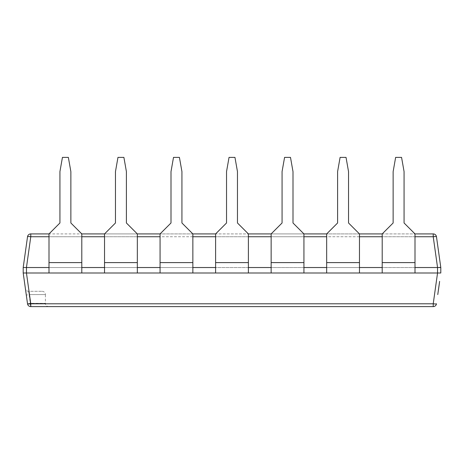 <?xml version="1.0" encoding="UTF-8"?>
<svg xmlns="http://www.w3.org/2000/svg" width="464" height="464" viewBox="0 0 464 464"><rect width="100%" height="100%" fill="white"/><g stroke="black" fill="none" stroke-linecap="round" stroke-linejoin="round"><path stroke-width="0.35" stroke-dasharray="2.32 1.74" d="M42.137 291.305A3.277 3.277 0 0 1 45.414 294.588L29.29 294.588L28.623 291.305A3.277 3.277 0 0 1 25.375 288.48A3.277 3.277 0 0 0 28.623 291.305L42.137 291.305L28.623 291.305L30.322 303.328A3.277 0.452 90 0 0 30.775 306.611L433.225 306.611L433.225 303.787L30.775 303.787A3.277 0.452 -8 0 1 27.527 303.787L30.322 303.328L29.29 294.588L26.297 295.04L29.29 294.588L45.414 294.588L45.414 303.328L30.322 303.328L27.527 303.787A3.277 3.277 0 0 0 30.775 306.611A3.277 0.452 90 0 1 30.322 303.328L45.414 303.328A3.277 3.277 0 0 0 48.697 306.611M437.79 294.582L439.536 281.973M439.292 283.736L439.176 284.687L439.315 283.736M439.333 283.608L438.451 289.716M438.48 289.484L437.906 293.579M438.474 289.716L438.822 287.228M438.004 292.883L439.623 281.393M81.797 267.531L48.998 267.531L81.797 267.531L81.797 262.607L81.797 267.531L48.998 267.531L48.998 272.994L26.477 272.994L26.477 267.531L415.002 267.531L415.002 272.994L415.002 233.914L404.069 222.981L404.069 171.599L401.563 157.389L395.641 157.389L393.136 171.599L393.136 222.981L382.203 233.914L415.002 233.914L404.069 222.981L404.069 171.599L401.563 157.389L395.641 157.389L393.136 171.599L393.136 222.981L382.203 233.914L382.203 272.994L359.467 272.994L359.467 267.531L359.467 272.994L303.932 272.994L303.932 267.531L303.932 272.994L248.397 272.994L248.397 267.531L248.397 272.994L192.862 272.994L192.862 267.531L192.862 272.994L137.327 272.994L137.327 267.531L137.327 272.994L81.797 272.994L81.797 267.531L81.797 272.994L48.998 272.994L48.998 233.914L81.797 233.914L70.864 222.981L70.864 171.599L68.359 157.389L62.437 157.389L59.931 171.599L59.931 222.981L48.998 233.914L48.998 262.607L48.998 233.914L59.931 222.981L48.998 233.914M359.467 233.914L359.467 267.531L326.673 267.531L359.467 267.531L359.467 233.914L348.534 222.981L348.534 171.599L346.028 157.389L340.106 157.389L337.601 171.599L337.601 222.981L326.673 233.914L359.467 233.914L348.534 222.981L348.534 171.599L346.028 157.389L340.106 157.389L337.601 171.599L337.601 222.981L326.673 233.914L326.673 272.994L326.673 262.607L326.673 272.994L359.467 272.994L359.467 233.914L348.534 222.981L348.534 171.599L346.028 157.389L340.106 157.389L337.601 171.599L337.601 222.981L326.673 233.914M303.932 233.914L303.932 267.531L271.138 267.531L303.932 267.531L303.932 233.914L292.999 222.981L292.999 171.599L290.493 157.389L284.577 157.389L282.066 171.599L282.066 222.981L271.138 233.914L303.932 233.914L292.999 222.981L292.999 171.599L290.493 157.389L284.577 157.389L282.066 171.599L282.066 222.981L271.138 233.914L271.138 272.994L271.138 262.607L271.138 272.994L303.932 272.994L303.932 233.914L292.999 222.981L292.999 171.599L290.493 157.389L284.577 157.389L282.066 171.599L282.066 222.981L271.138 233.914M248.397 233.914L248.397 267.531L215.603 267.531L248.397 267.531L248.397 233.914L237.464 222.981L237.464 171.599L234.958 157.389L229.042 157.389L226.536 171.599L226.536 222.981L215.603 233.914L248.397 233.914L237.464 222.981L237.464 171.599L234.958 157.389L229.042 157.389L226.536 171.599L226.536 222.981L215.603 233.914L215.603 272.994L215.603 262.607L215.603 272.994L248.397 272.994L248.397 233.914L237.464 222.981L237.464 171.599L234.958 157.389L229.042 157.389L226.536 171.599L226.536 222.981L215.603 233.914M192.862 233.914L192.862 267.531L160.068 267.531L192.862 267.531L192.862 233.914L181.934 222.981L181.934 171.599L179.423 157.389L173.507 157.389L171.001 171.599L171.001 222.981L160.068 233.914L192.862 233.914L181.934 222.981L181.934 171.599L179.423 157.389L173.507 157.389L171.001 171.599L171.001 222.981L160.068 233.914L160.068 272.994L160.068 262.607L160.068 272.994L192.862 272.994L192.862 233.914L181.934 222.981L181.934 171.599L179.423 157.389L173.507 157.389L171.001 171.599L171.001 222.981L160.068 233.914M137.327 233.914L137.327 267.531L104.533 267.531L137.327 267.531L137.327 233.914L126.399 222.981L126.399 171.599L123.894 157.389L117.972 157.389L115.466 171.599L115.466 222.981L104.533 233.914L137.327 233.914L126.399 222.981L126.399 171.599L123.894 157.389L117.972 157.389L115.466 171.599L115.466 222.981L104.533 233.914L104.533 272.994L104.533 262.607L104.533 272.994L137.327 272.994L137.327 233.914L126.399 222.981L126.399 171.599L123.894 157.389L117.972 157.389L115.466 171.599L115.466 222.981L104.533 233.914M48.998 267.531L48.998 272.994L81.797 272.994L81.797 233.914L70.864 222.981L70.864 171.599L68.359 157.389L62.437 157.389L59.931 171.599L59.931 222.981L59.931 171.599L62.437 157.389L68.359 157.389L70.864 171.599L70.864 222.981L81.797 233.914L81.797 262.607L81.797 233.914M382.203 272.994L382.203 262.607L382.203 272.994L415.002 272.994L382.203 272.994L415.002 272.994L415.002 233.914L404.069 222.981L404.069 171.599L401.563 157.389L395.641 157.389L393.136 171.599L393.136 222.981L382.203 233.914M415.002 233.914L415.002 267.531L382.203 267.531L437.523 267.531L437.523 272.994L440.8 272.994L440.8 267.531L440.452 267.45M26.477 267.531L23.2 267.525L23.2 272.994L26.477 272.994M437.523 272.994L415.002 272.994M436.473 236.739A3.277 0.452 -8 0 0 433.225 236.739L433.225 233.914A3.277 3.277 0 0 1 436.473 236.739A3.277 3.277 0 0 0 433.225 233.914L30.775 233.914L30.775 236.739A3.277 0.452 8 0 0 27.527 236.739M438.729 267.461L437.523 267.531M436.473 303.787A3.277 0.452 8 0 1 433.225 303.787L437.552 272.994M415.002 267.531L382.203 267.531M359.467 267.531L326.673 267.531M303.932 267.531L271.138 267.531M248.397 267.531L215.603 267.531M192.862 267.531L160.068 267.531M137.327 267.531L104.533 267.531M438.004 293.062L438.41 290L438.004 293.062M437.941 293.515L438.474 289.553M438.051 292.732L438.277 291.085L438.051 292.732M439.315 283.719L438.886 286.775L439.315 283.719M439.356 283.266L439.483 282.356M439.153 284.873L438.95 286.16L439.13 284.867M439.333 283.603L439.217 284.252M438.028 292.888L439.24 284.258M439.501 282.414L439.559 281.973M438.932 286.445L439.164 284.797L438.932 286.445M438.503 289.49L437.929 293.584M439.402 283.086L439.072 285.279L439.385 283.081M415.002 262.607L382.203 262.607M359.467 262.607L326.673 262.607M303.932 262.607L271.138 262.607M248.397 262.607L215.603 262.607M192.862 262.607L160.068 262.607M137.327 262.607L104.533 262.607M81.797 262.607L48.998 262.607M26.448 267.525L30.775 236.739L433.225 236.739L437.552 267.525M415.002 236.739L382.203 236.739M359.467 236.739L326.673 236.739M303.932 236.739L271.138 236.739M248.397 236.739L215.603 236.739M192.862 236.739L160.068 236.739M137.327 236.739L104.533 236.739M81.797 236.739L48.998 236.739M27.527 303.787A3.277 3.277 0 0 0 30.775 306.611L30.775 303.787L26.448 272.994"/><path stroke-width="0.7" d="M439.379 283.266L438.474 289.716M439.623 281.393L437.767 294.576M433.225 306.611A3.277 3.277 0 0 0 436.473 303.787A3.277 3.277 0 0 1 433.225 306.611L433.225 303.787A3.277 0.452 8 0 0 436.473 303.787A3.277 3.277 0 0 1 433.225 306.611L30.775 306.611A3.277 3.277 0 0 1 27.527 303.787L23.2 272.994L27.527 303.787A3.277 0.452 -8 0 0 30.775 303.787L433.225 303.787L437.552 272.994L440.8 272.994L440.8 267.525L436.473 236.739L440.8 267.525L437.552 267.525L433.225 236.739A3.277 0.452 -8 0 1 436.473 236.739A3.277 3.277 0 0 0 433.225 233.914L433.225 236.739L415.002 236.739M437.552 272.994L415.002 272.994L415.002 233.914L404.069 222.981L404.069 171.599L401.563 157.389L395.641 157.389L393.136 171.599L393.136 222.981L382.203 233.914L382.203 272.994L359.467 272.994L359.467 233.914L348.534 222.981L348.534 171.599L346.028 157.389L340.106 157.389L337.601 171.599L337.601 222.981L326.673 233.914L326.673 272.994L359.467 272.994L303.932 272.994L303.932 233.914L292.999 222.981L292.999 171.599L290.493 157.389L284.577 157.389L282.066 171.599L282.066 222.981L271.138 233.914L271.138 272.994L303.932 272.994L248.397 272.994L248.397 233.914L237.464 222.981L237.464 171.599L234.958 157.389L229.042 157.389L226.536 171.599L226.536 222.981L215.603 233.914L215.603 272.994L248.397 272.994L192.862 272.994L192.862 233.914L181.934 222.981L181.934 171.599L179.423 157.389L173.507 157.389L171.001 171.599L171.001 222.981L160.068 233.914L160.068 272.994L192.862 272.994L137.327 272.994L137.327 233.914L126.399 222.981L126.399 171.599L123.894 157.389L117.972 157.389L115.466 171.599L115.466 222.981L104.533 233.914L104.533 272.994L137.327 272.994L81.797 272.994L81.797 233.914L70.864 222.981L70.864 171.599L68.359 157.389L62.437 157.389L59.931 171.599L59.931 222.981L48.998 233.914L48.998 272.994L81.797 272.994L26.448 272.994L30.775 303.787L30.775 306.611A3.277 3.277 0 0 1 27.527 303.787A3.277 3.277 0 0 0 30.775 306.611A3.277 3.277 0 0 1 27.527 303.787A3.277 3.277 0 0 0 30.775 306.611A3.277 3.277 0 0 1 27.527 303.787M48.998 267.531L26.477 267.531L26.477 272.994M104.533 267.531L81.797 267.531M160.068 267.531L137.327 267.531M215.603 267.531L192.862 267.531M271.138 267.531L248.397 267.531M326.673 267.531L303.932 267.531M382.203 267.531L359.467 267.531M437.523 272.994L437.523 267.531L415.002 267.531M26.448 272.994L23.2 272.994L23.2 267.525L27.527 236.739L23.2 267.525L26.477 267.531M48.998 236.739L30.775 236.739A3.277 0.452 8 0 0 27.527 236.739A3.277 3.277 0 0 1 30.775 233.914L48.998 233.914M81.797 233.914L104.533 233.914M137.327 233.914L160.068 233.914M192.862 233.914L215.603 233.914M248.397 233.914L271.138 233.914M303.932 233.914L326.673 233.914M359.467 233.914L382.203 233.914M415.002 233.914L433.225 233.914M440.452 267.45L438.729 267.461M30.775 233.914A3.277 3.277 0 0 0 27.527 236.739A3.277 3.277 0 0 1 30.775 233.914L30.775 236.739L26.448 267.525M415.002 272.994L382.203 272.994M438.474 289.553L437.917 293.515M438.822 287.228L438.503 289.49M415.002 262.607L382.203 262.607M359.467 262.607L326.673 262.607M303.932 262.607L271.138 262.607M248.397 262.607L215.603 262.607M192.862 262.607L160.068 262.607M137.327 262.607L104.533 262.607M81.797 262.607L48.998 262.607M382.203 236.739L359.467 236.739M326.673 236.739L303.932 236.739M271.138 236.739L248.397 236.739M215.603 236.739L192.862 236.739M160.068 236.739L137.327 236.739M104.533 236.739L81.797 236.739"/></g></svg>
